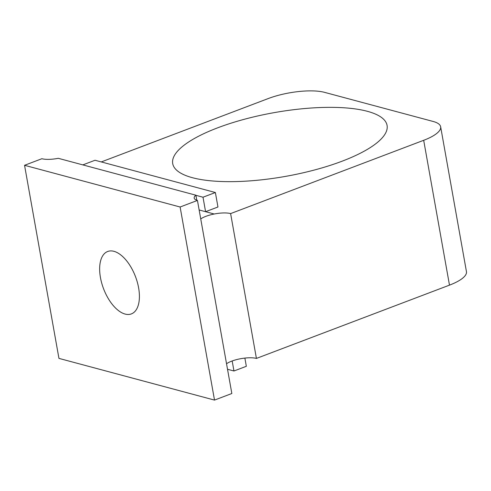 <?xml version="1.0" encoding="UTF-8"?>
<svg xmlns="http://www.w3.org/2000/svg" width="491" height="491" viewBox="0 0 491 491"><rect width="100%" height="100%" fill="white"/><g stroke="black" fill="none" stroke-linecap="round" stroke-linejoin="round"><path stroke-width="0.74" d="M227.517 369.269L233.962 370.993L246.335 366.298L244.874 358.092M195.909 195.314L203.004 197.216L215.377 192.521L217.955 206.993L205.582 211.689L214.217 214.015A17.977 5.346 -10.1 0 0 200.739 218.925M215.377 192.521L95.033 160.256L82.826 164.89M180.117 207.006L197.443 200.426L231.838 393.512L214.512 400.091L180.117 207.006L24.55 165.301L58.945 358.387L214.512 400.091M24.55 165.301L41.876 158.722A17.977 5.346 -10.1 0 0 58.282 158.311L195.891 195.203A17.977 5.346 -10.1 0 0 194.184 198.1A17.977 5.346 -10.1 0 0 197.443 200.426M342.123 161.189A108.873 32.375 -10.1 0 0 387.08 125.414A108.873 32.375 -10.1 0 0 274.217 112.629A108.873 32.375 -10.1 0 0 172.709 163.595A108.873 32.375 -10.1 0 0 233.237 181.633A108.873 32.375 -10.1 0 0 342.123 161.189M138.609 287.812A33.382 17.075 69.2 0 1 131.379 313.902A33.382 17.075 69.2 0 1 103.564 288.757A33.382 17.075 69.2 0 1 107.682 251.49A33.382 17.075 69.2 0 1 113.943 251.318A33.382 17.075 69.2 0 1 138.609 287.812M195.891 195.203L196.787 200.23M239.989 358.835L240.013 358.835A17.977 5.346 -10.1 0 1 256.419 358.424L230.617 213.591A17.977 5.346 -10.1 0 0 214.211 214.002M240.013 358.829A17.977 5.346 -10.1 0 0 226.535 363.739M203.004 197.216L205.582 211.689M232.175 360.971L233.962 370.993M214.217 214.015L199.143 209.97M256.419 358.424L449.486 285.136A41.084 12.22 -10.1 0 0 466.45 271.64L440.648 126.801A41.084 12.22 -10.1 0 0 433.209 121.48L324.6 92.363A41.084 12.22 -10.1 0 0 268.117 98.599L101.281 161.932M230.617 213.591L423.684 140.303A41.084 12.22 -10.1 0 0 440.648 126.801M423.684 140.303L449.486 285.136"/></g></svg>
